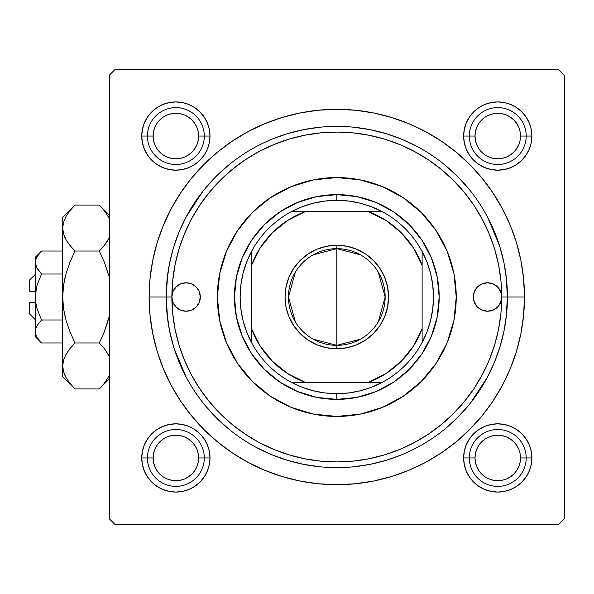 <?xml version="1.0" encoding="UTF-8"?>
<svg xmlns="http://www.w3.org/2000/svg" width="594" height="594" viewBox="0 0 594 594"><rect width="100%" height="100%" fill="white"/><g stroke="black" fill="none" stroke-linecap="round" stroke-linejoin="round"><path stroke-width="0.89" d="M166.543 286.056L167.567 275.401L166.194 297L149.131 297A187.682 187.682 0 0 1 336.813 109.318A187.682 187.682 0 0 1 524.487 297L507.425 297L506.058 275.401M464.293 129.395L463.639 136.048L464.293 129.395L463.639 136.048L469.327 136.048L463.639 136.048L464.293 142.709L466.231 149.109L469.386 155.012L473.633 160.18L478.801 164.427L484.704 167.575L491.104 169.52L497.757 170.174L504.417 169.52L510.818 167.575L516.721 164.427L521.888 160.18L526.136 155.012L529.284 149.109L531.229 142.709L531.882 136.048L526.195 136.048L531.882 136.048L531.229 129.395L529.284 122.995L526.136 117.092L521.888 111.924L516.721 107.677L510.818 104.522L504.417 102.584L497.757 101.93L491.104 102.584L484.704 104.522L478.801 107.677L473.633 111.924L469.386 117.092L466.231 122.995L464.293 129.395L463.639 136.048A34.125 34.125 0 0 1 497.757 101.93A34.125 34.125 0 0 1 531.882 136.048L531.229 129.395M464.293 451.291L463.639 457.952L464.293 451.291L463.639 457.952L469.327 457.952L463.639 457.952L464.293 464.605L466.231 471.005L469.386 476.908L473.633 482.076L478.801 486.323L484.704 489.478L491.104 491.416L497.757 492.07L504.417 491.416L510.818 489.478L516.721 486.323L521.888 482.076L526.136 476.908L529.284 471.005L531.229 464.605L531.882 457.952L526.195 457.952L531.882 457.952L531.229 451.291L529.284 444.891L526.136 438.988L521.888 433.82L516.721 429.573L510.818 426.425L504.417 424.48L497.757 423.826L491.104 424.48L484.704 426.425L478.801 429.573L473.633 433.82L469.386 438.988L466.231 444.891L464.293 451.291L463.639 457.952A34.125 34.125 0 0 1 497.757 423.826A34.125 34.125 0 0 1 531.882 457.952L531.229 451.291M142.397 451.291L141.736 457.952L142.397 451.291L141.736 457.952L147.423 457.952L141.736 457.952L142.397 464.605L144.335 471.005L147.49 476.908L151.73 482.076L156.905 486.323L162.801 489.478L169.208 491.416L175.861 492.07L182.521 491.416L188.922 489.478L194.817 486.323L199.992 482.076L204.232 476.908L207.388 471.005L209.333 464.605L209.986 457.952L204.299 457.952L209.986 457.952L209.333 451.291L207.388 444.891L204.232 438.988L199.992 433.82L194.817 429.573L188.922 426.425L182.521 424.48L175.861 423.826L169.208 424.48L162.801 426.425L156.905 429.573L151.73 433.82L147.49 438.988L144.335 444.891L142.397 451.291L141.736 457.952A34.125 34.125 0 0 1 175.861 423.826A34.125 34.125 0 0 1 209.986 457.952L209.333 451.291M142.397 129.395L141.736 136.048L142.397 129.395L141.736 136.048L147.423 136.048L141.736 136.048L142.397 142.709L144.335 149.109L147.49 155.012L151.73 160.18L156.905 164.427L162.801 167.575L169.208 169.52L175.861 170.174L182.521 169.52L188.922 167.575L194.817 164.427L199.992 160.18L204.232 155.012L207.388 149.109L209.333 142.709L209.986 136.048L204.299 136.048L209.986 136.048L209.333 129.395L207.388 122.995L204.232 117.092L199.992 111.924L194.817 107.677L188.922 104.522L182.521 102.584L175.861 101.93L169.208 102.584L162.801 104.522L156.905 107.677L151.73 111.924L147.49 117.092L144.335 122.995L142.397 129.395L141.736 136.048A34.125 34.125 0 0 1 175.861 101.93A34.125 34.125 0 0 1 209.986 136.048L209.333 129.395M499.428 245.367L487.518 217.018M202.91 191.268L186.1 217.018M558.612 69.513L115.006 69.513L558.612 69.513L564.3 75.2L564.3 518.8L564.3 75.2L558.612 69.513M109.318 518.8L109.318 75.2L115.006 69.513L109.318 75.2L109.318 518.8L115.006 524.487L109.318 518.8M558.612 524.487L115.006 524.487L558.612 524.487L564.3 518.8L558.612 524.487M506.058 318.599L507.425 297L524.487 297L523.589 278.601L520.886 260.387L516.409 242.523L510.201 225.178L502.331 208.531L492.857 192.731L481.89 177.94L469.52 164.293L455.873 151.923L441.082 140.949L425.282 131.482L408.635 123.604L391.29 117.404L373.426 112.927L355.205 110.224L336.813 109.318L318.414 110.224L300.193 112.927L282.328 117.404L264.991 123.604L248.337 131.482L232.544 140.949L217.746 151.923L204.098 164.293L191.736 177.94L180.762 192.731L171.295 208.531L163.417 225.178L157.217 242.523L152.74 260.387L150.037 278.601L149.131 297L150.037 315.399L152.74 333.613L157.217 351.477L163.417 368.822L171.295 385.469L180.762 401.269L191.736 416.06L204.098 429.707L217.746 442.077L232.544 453.051L248.337 462.518L264.991 470.396L282.328 476.596L300.193 481.073L318.414 483.776L336.813 484.682L355.205 483.776L373.426 481.073L391.29 476.596L408.635 470.396L425.282 462.518L441.082 453.051L455.873 442.077L469.52 429.707L481.89 416.06L492.857 401.269L502.331 385.469L510.201 368.822L516.409 351.477L520.886 333.613L523.589 315.399L524.487 297A187.682 187.682 0 0 1 336.813 484.682A187.682 187.682 0 0 1 149.131 297L166.194 297L167.567 318.599L166.194 297A170.619 170.619 0 0 0 336.813 467.619A170.619 170.619 0 0 0 507.425 297L501.737 297A164.932 164.932 0 0 1 336.813 461.932A164.932 164.932 0 0 1 171.881 297A14.219 14.219 0 0 1 186.1 282.781A14.219 14.219 0 0 1 200.319 297L199.235 302.443L196.154 307.053L191.543 310.135L186.1 311.219L180.658 310.135L176.047 307.053L172.965 302.443L171.881 297L166.194 297A170.619 170.619 0 0 1 336.813 126.381A170.619 170.619 0 0 1 507.425 297A170.619 170.619 0 0 1 336.813 467.619A170.619 170.619 0 0 1 166.194 297L171.881 297L172.965 291.557L176.047 286.947L180.658 283.865L186.1 282.781L191.543 283.865L196.154 286.947L199.235 291.557L200.319 297A14.219 14.219 0 0 1 186.1 311.219A14.219 14.219 0 0 1 171.881 297L172.676 313.164L175.052 329.173L178.98 344.876L184.437 360.113L191.357 374.747L199.673 388.632L209.318 401.633L220.188 413.624L232.18 424.495L245.181 434.132L259.066 442.456L273.693 449.376L288.936 454.826L304.633 458.761L320.641 461.137L336.813 461.932L352.977 461.137L368.985 458.761L384.689 454.826L399.925 449.376L414.56 442.456L428.437 434.132L441.439 424.495L453.43 413.624L464.3 401.633L473.945 388.632L482.269 374.747L489.189 360.113L494.639 344.876L498.574 329.173L500.95 313.164L501.737 297L500.66 302.443L497.579 307.053L492.961 310.135L487.526 311.219L482.083 310.135L477.472 307.053L474.383 302.443L473.307 297A14.219 14.219 0 0 1 487.526 282.781A14.219 14.219 0 0 1 501.737 297L500.95 280.836L498.574 264.827L494.639 249.124L489.189 233.888L482.269 219.253L473.945 205.368L464.3 192.367L453.43 180.376L441.439 169.505L428.437 159.868L414.56 151.544L399.925 144.624L384.689 139.174L368.985 135.239L352.977 132.863L336.813 132.068L320.641 132.863L304.633 135.239L288.936 139.174L273.693 144.624L259.066 151.544L245.181 159.868L232.18 169.505L220.188 180.376L209.318 192.367L199.673 205.368L191.357 219.253L184.437 233.888L178.98 249.124L175.052 264.827L172.676 280.836L171.881 297A164.932 164.932 0 0 1 336.813 132.068A164.932 164.932 0 0 1 501.737 297L507.425 297A170.619 170.619 0 0 0 336.813 126.381A170.619 170.619 0 0 0 166.194 297M174.191 348.633L186.1 376.982M470.715 402.732L487.518 376.982M504.417 102.584L497.757 101.93L504.417 102.584L497.757 101.93L491.104 102.584M531.229 142.709L531.882 136.048A34.125 34.125 0 0 1 497.757 170.174A34.125 34.125 0 0 1 463.639 136.048L464.293 142.709M491.104 169.52L497.757 170.174L491.104 169.52L497.757 170.174L504.417 169.52M182.521 102.584L175.861 101.93L182.521 102.584L175.861 101.93L169.208 102.584M209.333 142.709L209.986 136.048A34.125 34.125 0 0 1 175.861 170.174A34.125 34.125 0 0 1 141.736 136.048L142.397 142.709M169.208 169.52L175.861 170.174L169.208 169.52L175.861 170.174L182.521 169.52M182.521 424.48L175.861 423.826L182.521 424.48L175.861 423.826L169.208 424.48M209.333 464.605L209.986 457.952A34.125 34.125 0 0 1 175.861 492.07A34.125 34.125 0 0 1 141.736 457.952L142.397 464.605M169.208 491.416L175.861 492.07L169.208 491.416L175.861 492.07L182.521 491.416M504.417 424.48L497.757 423.826L504.417 424.48L497.757 423.826L491.104 424.48M531.229 464.605L531.882 457.952A34.125 34.125 0 0 1 497.757 492.07A34.125 34.125 0 0 1 463.639 457.952L464.293 464.605M491.104 491.416L497.757 492.07L491.104 491.416L497.757 492.07L504.417 491.416M456.244 297A119.431 119.431 0 0 1 336.813 416.431A119.431 119.431 0 0 1 217.382 297L219.676 273.7L226.47 251.292L237.503 230.65L252.361 212.548L270.456 197.698L291.105 186.657L313.513 179.863L336.813 177.569L360.113 179.863L382.514 186.657L403.163 197.698L421.265 212.548L436.115 230.65L447.148 251.292L453.95 273.7L456.244 297L453.95 320.3L447.148 342.708L436.115 363.35L421.265 381.452L403.163 396.302L382.514 407.343L360.113 414.137L336.813 416.431L313.513 414.137L291.105 407.343L270.456 396.302L252.361 381.452L237.503 363.35L226.47 342.708L219.676 320.3L217.382 297A119.431 119.431 0 0 1 336.813 177.569A119.431 119.431 0 0 1 456.244 297A119.431 119.431 0 0 0 447.163 251.329M447.141 251.262A119.431 119.431 0 0 0 382.551 186.672M382.484 186.642A119.431 119.431 0 0 0 291.142 186.642M291.075 186.672A119.431 119.431 0 0 0 226.485 251.262M167.018 313.721L169.476 330.286L173.537 346.525L179.18 362.295M204.923 405.242L216.164 417.641L228.571 428.89M256.385 447.468L271.517 454.633L287.281 460.268L303.527 464.337L320.084 466.795M353.534 466.795L370.099 464.337L386.338 460.268L402.101 454.633M445.047 428.89L457.454 417.641L468.696 405.242M487.28 377.428L494.438 362.295L500.081 346.525L504.15 330.286L506.608 313.721M506.608 280.279L504.15 263.714L500.081 247.475L494.438 231.705M468.696 188.758L457.454 176.359L445.047 165.11M417.24 146.532L402.101 139.367L386.338 133.732L370.099 129.663L353.534 127.205M320.084 127.205L303.527 129.663L287.281 133.732L271.517 139.367M228.571 165.11L216.164 176.359L204.923 188.758M186.338 216.572L179.18 231.705L173.537 247.475L169.476 263.714L167.018 280.279M473.307 297L474.383 291.557L477.472 286.947L482.083 283.865L487.526 282.781L492.961 283.865L497.579 286.947L500.66 291.557L501.737 297A14.219 14.219 0 0 1 487.526 311.219A14.219 14.219 0 0 1 473.307 297M234.437 297L236.405 277.027L242.233 257.826L251.693 240.125L264.427 224.614L279.937 211.88L297.639 202.42L316.84 196.599L336.813 194.632L356.779 196.599L375.987 202.42L393.681 211.88L409.199 224.614L421.926 240.125L431.385 257.826L437.214 277.027L439.181 297L437.214 316.973L431.385 336.174L421.926 353.876L409.199 369.386L393.681 382.12L375.987 391.58L356.779 397.401L336.813 399.368L316.84 397.401L297.639 391.58L279.937 382.12L264.427 369.386L251.693 353.876L242.233 336.174L236.405 316.973L234.437 297M217.382 297A119.431 119.431 0 0 0 226.455 342.671M226.485 342.738A119.431 119.431 0 0 0 291.075 407.328M291.142 407.358A119.431 119.431 0 0 0 382.484 407.358M382.551 407.328A119.431 119.431 0 0 0 447.141 342.738M194 285.179L193.585 284.912M479.625 308.821L480.041 309.088M499.227 423.856L502.554 424.161M505.85 424.799L509.051 425.75M512.169 427.019L513.468 427.658M513.476 427.665L515.117 428.571M517.923 430.42L520.515 432.521M522.906 434.882L523.863 435.974M523.871 435.981L525.037 437.451M526.923 440.236L528.511 443.169M529.818 446.265L530.806 449.45M531.481 452.747L531.83 456.058M531.853 459.414L531.541 462.741M530.91 466.038L529.959 469.245M528.69 472.356L528.051 473.656M528.044 473.67L527.138 475.311M525.289 478.111L523.188 480.709M520.827 483.093L519.735 484.051M519.728 484.065L518.258 485.231M515.473 487.117L512.54 488.706M509.444 490.013L506.259 491M502.962 491.676L499.651 492.018M496.294 492.04L492.961 491.735M489.671 491.097L486.464 490.147M483.353 488.884L480.398 487.325M477.598 485.476L475 483.375M472.616 481.021L471.658 479.922M471.643 479.915L470.478 478.445M468.592 475.66L467.003 472.727M465.696 469.631L464.708 466.446M464.033 463.157L463.691 459.838M463.669 456.482L463.973 453.155M464.612 449.858L465.562 446.651M466.825 443.54L468.384 440.592M470.225 437.785L472.334 435.194M474.688 432.803L477.264 430.665M480.041 428.786L482.974 427.19M486.078 425.891L489.263 424.903M492.552 424.227L495.871 423.878M492.961 102.265L496.294 101.96M499.651 101.982L502.962 102.324M506.259 103L509.444 103.987M512.54 105.294L515.473 106.883M518.258 108.769L520.827 110.907M523.188 113.291L525.289 115.889M527.138 118.689L528.69 121.644M529.959 124.755L530.91 127.962M531.541 131.259L531.853 134.586M531.83 137.942L531.481 141.253M530.806 144.55L529.818 147.735M528.511 150.831L526.923 153.764M525.037 156.549L522.906 159.118M520.515 161.479L517.923 163.58M515.117 165.429L512.169 166.981M509.051 168.251L505.85 169.201M502.554 169.839L499.227 170.144M495.871 170.122L492.552 169.773M489.263 169.097L486.078 168.109M482.974 166.81L480.041 165.214M477.264 163.335L474.688 161.197M472.334 158.806L470.225 156.215M468.384 153.408L466.825 150.46M465.562 147.349L464.612 144.142M463.973 140.845L463.669 137.518M463.691 134.162L464.033 130.843M464.708 127.554L465.696 124.369M467.003 121.273L468.592 118.34M470.478 115.555L472.616 112.986M475 110.625L477.598 108.524M480.398 106.675L483.353 105.116M486.464 103.853L489.671 102.903M180.658 491.735L177.331 492.04M173.975 492.018L170.656 491.676M167.367 491L164.174 490.013M161.078 488.706L158.145 487.117M155.361 485.231L153.905 484.073M153.898 484.065L152.792 483.093M150.438 480.709L148.329 478.111M146.48 475.311L144.929 472.356M143.659 469.245L142.709 466.038M142.077 462.741L141.773 459.414M141.788 456.058L142.137 452.747M142.812 449.45L143.8 446.265M145.107 443.169L146.696 440.236M148.582 437.451L149.74 435.996M149.747 435.981L150.72 434.882M153.103 432.521L155.702 430.42M158.501 428.571L160.135 427.665M160.142 427.665L161.457 427.019M164.568 425.75L167.768 424.799M171.065 424.161L174.391 423.856M177.747 423.878L181.066 424.227M184.363 424.903L187.548 425.891M190.644 427.19L193.577 428.786M196.362 430.665L197.817 431.823M197.824 431.838L198.931 432.803M201.292 435.194L203.393 437.785M205.242 440.592L206.794 443.54M208.063 446.651L209.014 449.858M209.645 453.155L209.957 456.482M209.934 459.838L209.585 463.157M208.91 466.446L207.922 469.631M206.615 472.727L205.027 475.66M203.141 478.445L201.982 479.907M201.975 479.915L201.01 481.014M198.619 483.375L196.02 485.476M193.221 487.325L191.595 488.231M191.58 488.238L190.273 488.884M187.155 490.147L183.954 491.097M174.391 170.144L171.065 169.839M167.768 169.201L164.568 168.251M161.457 166.981L160.15 166.342M160.142 166.335L158.501 165.429M155.702 163.58L153.103 161.479M150.72 159.118L149.755 158.026M149.747 158.019L148.582 156.549M146.696 153.764L145.107 150.831M143.8 147.735L142.812 144.55M142.137 141.253L141.788 137.942M141.773 134.586L142.077 131.259M142.709 127.962L143.659 124.755M144.929 121.644L145.567 120.344M145.575 120.33L146.48 118.689M148.329 115.889L150.438 113.291M152.792 110.907L153.883 109.949M153.898 109.935L155.361 108.769M158.145 106.883L161.078 105.294M164.174 103.987L165.548 103.519M165.563 103.519L167.367 103M170.656 102.324L173.975 101.982M177.331 101.96L180.658 102.265M183.954 102.903L187.155 103.853M190.273 105.116L193.221 106.675M196.02 108.524L198.619 110.625M201.01 112.979L203.141 115.555M205.027 118.34L206.615 121.273M207.922 124.369L208.91 127.554M209.585 130.843L209.934 134.162M209.957 137.518L209.645 140.845M209.014 144.142L208.063 147.349M206.794 150.46L205.242 153.408M203.393 156.215L201.292 158.806M198.931 161.197L196.362 163.335M193.577 165.214L190.644 166.81M187.548 168.109L186.174 168.577M186.16 168.585L184.363 169.097M181.066 169.773L177.747 170.122M526.195 457.952L520.507 457.952A22.75 22.75 0 0 1 497.757 480.695A22.75 22.75 0 0 1 475.007 457.952L469.327 457.952A28.438 28.438 0 0 0 497.757 486.382A28.438 28.438 0 0 0 526.195 457.952A28.438 28.438 0 0 1 497.757 486.382A28.438 28.438 0 0 1 469.327 457.952A28.438 28.438 0 0 1 497.757 429.514A28.438 28.438 0 0 1 526.195 457.952A28.438 28.438 0 0 0 497.757 429.514A28.438 28.438 0 0 0 469.327 457.952L475.007 457.952L475.445 453.512L476.744 449.242L478.846 445.307L481.675 441.862L485.12 439.033L489.055 436.932L493.324 435.64L497.757 435.202L502.197 435.64L506.467 436.932L510.394 439.033L513.847 441.862L516.676 445.307L518.777 449.242L520.069 453.512L520.507 457.952L520.069 462.384L518.777 466.654L516.676 470.589L513.847 474.034L510.394 476.863L506.467 478.964L502.197 480.264L497.757 480.695L493.324 480.264L489.055 478.964L485.12 476.863L481.675 474.034L478.846 470.589L476.744 466.654L475.445 462.384L475.007 457.952A22.75 22.75 0 0 1 497.757 435.202A22.75 22.75 0 0 1 520.507 457.952L526.195 457.952M516.676 470.589L513.847 474.034M485.12 476.863L481.675 474.034M478.846 445.307L481.675 441.862M510.394 439.033L513.847 441.862M204.299 457.952L198.611 457.952A22.75 22.75 0 0 1 175.861 480.695A22.75 22.75 0 0 1 153.111 457.952L147.423 457.952A28.438 28.438 0 0 0 175.861 486.382A28.438 28.438 0 0 0 204.299 457.952A28.438 28.438 0 0 1 175.861 486.382A28.438 28.438 0 0 1 147.423 457.952A28.438 28.438 0 0 1 175.861 429.514A28.438 28.438 0 0 1 204.299 457.952A28.438 28.438 0 0 0 175.861 429.514A28.438 28.438 0 0 0 147.423 457.952L153.111 457.952L153.549 462.384L154.841 466.654L156.95 470.589L159.779 474.034L163.224 476.863L167.159 478.964L171.421 480.264L175.861 480.695L180.301 480.264L184.571 478.964L188.498 476.863L191.951 474.034L194.78 470.589L196.881 466.654L198.173 462.384L198.611 457.952L198.173 453.512L196.881 449.242L194.78 445.307L191.951 441.862L188.498 439.033L184.571 436.932L180.301 435.64L175.861 435.202L171.421 435.64L167.159 436.932L163.224 439.033L159.779 441.862L156.95 445.307L154.841 449.242L153.549 453.512L153.111 457.952A22.75 22.75 0 0 1 175.861 435.202A22.75 22.75 0 0 1 198.611 457.952L204.299 457.952M156.95 470.589L159.779 474.034M188.498 476.863L191.951 474.034M194.78 445.307L191.951 441.862M163.224 439.033L159.779 441.862M469.327 136.048L475.007 136.048A22.75 22.75 0 0 1 497.757 113.306A22.75 22.75 0 0 1 520.507 136.048L526.195 136.048A28.438 28.438 0 0 0 497.757 107.618A28.438 28.438 0 0 0 469.327 136.048A28.438 28.438 0 0 1 497.757 107.618A28.438 28.438 0 0 1 526.195 136.048A28.438 28.438 0 0 1 497.757 164.486A28.438 28.438 0 0 1 469.327 136.048A28.438 28.438 0 0 0 497.757 164.486A28.438 28.438 0 0 0 526.195 136.048L520.507 136.048L520.069 131.616L518.777 127.346L516.676 123.411L513.847 119.966L510.394 117.137L506.467 115.036L502.197 113.736L497.757 113.306L493.324 113.736L489.055 115.036L485.12 117.137L481.675 119.966L478.846 123.411L476.744 127.346L475.445 131.616L475.007 136.048L475.445 140.488L476.744 144.758L478.846 148.693L481.675 152.138L485.12 154.967L489.055 157.068L493.324 158.36L497.757 158.798L502.197 158.36L506.467 157.068L510.394 154.967L513.847 152.138L516.676 148.693L518.777 144.758L520.069 140.488L520.507 136.048A22.75 22.75 0 0 1 497.757 158.798A22.75 22.75 0 0 1 475.007 136.048L469.327 136.048M516.676 123.411L513.847 119.966M485.12 117.137L481.675 119.966M478.846 148.693L481.675 152.138M510.394 154.967L513.847 152.138M147.423 136.048L153.111 136.048A22.75 22.75 0 0 1 175.861 113.306A22.75 22.75 0 0 1 198.611 136.048L204.299 136.048A28.438 28.438 0 0 0 175.861 107.618A28.438 28.438 0 0 0 147.423 136.048A28.438 28.438 0 0 1 175.861 107.618A28.438 28.438 0 0 1 204.299 136.048A28.438 28.438 0 0 1 175.861 164.486A28.438 28.438 0 0 1 147.423 136.048A28.438 28.438 0 0 0 175.861 164.486A28.438 28.438 0 0 0 204.299 136.048L198.611 136.048L198.173 140.488L196.881 144.758L194.78 148.693L191.951 152.138L188.498 154.967L184.571 157.068L180.301 158.36L175.861 158.798L171.421 158.36L167.159 157.068L163.224 154.967L159.779 152.138L156.95 148.693L154.841 144.758L153.549 140.488L153.111 136.048L153.549 131.616L154.841 127.346L156.95 123.411L159.779 119.966L163.224 117.137L167.159 115.036L171.421 113.736L175.861 113.306L180.301 113.736L184.571 115.036L188.498 117.137L191.951 119.966L194.78 123.411L196.881 127.346L198.173 131.616L198.611 136.048A22.75 22.75 0 0 1 175.861 158.798A22.75 22.75 0 0 1 153.111 136.048L147.423 136.048M156.95 123.411L159.779 119.966M188.498 117.137L191.951 119.966M194.78 148.693L191.951 152.138M163.224 154.967L159.779 152.138M360.395 339.196L336.813 345.344A48.344 48.344 0 0 0 385.15 297A48.344 48.344 0 0 0 336.813 248.656L336.813 245.248A51.752 51.752 0 0 1 388.565 297A51.752 51.752 0 0 1 336.813 348.752L336.813 248.656A48.344 48.344 0 0 1 385.15 297A48.344 48.344 0 0 1 336.813 345.344L313.224 339.196M313.224 254.804L336.813 248.656L360.395 254.804M378.252 272.111L385.15 297L378.252 321.889M251.5 342.5A96.681 96.681 0 0 1 251.5 251.5L246.584 262.266L243.013 273.552L240.852 285.187L240.125 297L240.852 308.813L243.013 320.448L246.584 331.734L251.5 342.5A96.681 96.681 0 0 0 291.312 382.306L302.079 387.229L313.365 390.793L325 392.961L336.813 393.681A96.681 96.681 0 0 1 291.312 382.306L382.306 382.306A96.681 96.681 0 0 1 336.813 393.681L348.626 392.961L360.261 390.793L371.547 387.229L382.306 382.306A96.681 96.681 0 0 0 422.119 342.5L427.041 331.734L430.605 320.448L432.766 308.813L433.494 297L432.766 285.187L430.605 273.552L427.041 262.266L422.119 251.5A96.681 96.681 0 0 1 422.119 342.5L422.119 251.5A96.681 96.681 0 0 0 382.306 211.694L371.547 206.771L360.261 203.207L348.626 201.039L336.813 200.319L336.813 194.632A102.368 102.368 0 0 0 234.437 297A102.368 102.368 0 0 0 336.813 399.368L336.813 393.681L336.813 399.368A102.368 102.368 0 0 1 234.437 297A102.368 102.368 0 0 1 336.813 194.632A102.368 102.368 0 0 1 439.181 297A102.368 102.368 0 0 1 336.813 399.368A102.368 102.368 0 0 0 439.181 297A102.368 102.368 0 0 0 336.813 194.632L336.813 200.319L325 201.039L313.365 203.207L302.079 206.771L291.312 211.694A96.681 96.681 0 0 1 382.306 211.694L291.312 211.694A96.681 96.681 0 0 0 251.5 251.5L251.5 342.5A96.681 96.681 0 0 0 291.312 382.306L368.473 382.306L385.944 373.589L401.158 361.345L413.402 346.139L422.119 328.668L422.119 265.332L413.402 247.861L401.158 232.655L385.944 220.411L368.473 211.694L305.145 211.694L287.674 220.411L272.468 232.655L260.224 247.861L251.5 265.332L251.5 328.668L260.224 346.139L272.468 361.345L287.674 373.589L305.145 382.306A90.993 90.993 0 0 1 251.5 328.668L251.5 342.5M336.813 245.248L346.911 246.243L356.615 249.183L365.562 253.965L373.403 260.402L379.841 268.25L384.622 277.198L387.57 286.902L388.565 297L387.57 307.098L384.622 316.802L379.841 325.75L373.403 333.598L365.562 340.035L356.615 344.817L346.911 347.757L336.813 348.752L326.715 347.757L317.003 344.817L308.056 340.035L300.215 333.598L293.778 325.75L288.996 316.802L286.048 307.098L285.053 297L286.048 286.902L288.996 277.198L293.778 268.25L300.215 260.402L308.056 253.965L317.003 249.183L326.715 246.243L336.813 245.248L336.813 345.344A48.344 48.344 0 0 1 288.469 297A48.344 48.344 0 0 1 336.813 248.656A48.344 48.344 0 0 0 288.469 297A48.344 48.344 0 0 0 336.813 345.344L336.813 348.752A51.752 51.752 0 0 1 285.053 297A51.752 51.752 0 0 1 336.813 245.248M382.306 211.694A96.681 96.681 0 0 1 422.119 251.5L422.119 265.332A90.993 90.993 0 0 0 368.473 211.694L382.306 211.694M422.119 342.5A96.681 96.681 0 0 1 382.306 382.306L368.473 382.306A90.993 90.993 0 0 0 422.119 328.668L422.119 342.5M251.5 251.5A96.681 96.681 0 0 1 291.312 211.694L305.145 211.694A90.993 90.993 0 0 0 251.5 265.332L251.5 251.5M295.367 321.889L288.469 297L295.367 272.111M29.7 314.063L29.7 302.688L29.7 314.063L35.388 319.75M35.388 302.688L29.7 302.688L35.388 302.688M41.521 273.99L37.11 285.157L41.543 274.012L62.689 274.012L41.543 274.012L37.118 268.458L35.84 265.54L35.388 262.526L35.826 259.548L37.103 256.623L41.543 251.032L62.689 251.032L41.543 251.032L37.118 256.586M36.776 267.82L35.388 262.526L35.833 265.518L35.388 262.526L35.826 259.548L37.103 256.623L41.543 251.032L35.388 257.187L35.388 297L36.479 287.622M40.399 341.773L41.543 342.968L62.689 342.968L41.543 342.968L37.118 337.414L35.84 334.496L35.388 331.474L35.826 328.504L37.103 325.579L41.543 319.988L37.11 308.843L35.833 302.999L35.388 297L35.388 331.474L35.826 328.504L37.103 325.579L41.543 319.988L37.11 325.564L41.543 319.988L62.689 319.988L41.543 319.988L37.11 308.843L35.833 302.999L35.388 297L35.833 291.045L37.11 285.165L41.543 274.012L37.11 285.157M73.292 387.177L75 388.936L99.28 388.936L75 388.936L70.047 383.464L66.157 377.829L63.595 371.993L62.689 365.956L62.689 376.618L62.689 217.382L62.689 228.044L63.573 222.097L66.112 216.246L70.04 210.551L75 205.064L99.28 205.064L104.232 210.536L109.318 218.466M65.496 318.347L63.588 309.014L62.689 297L63.573 285.075L66.12 273.359L70.062 261.947L75 251.032L99.28 251.032L104.225 261.947L99.28 251.032L104.232 245.56L109.318 237.63L104.247 245.545L99.28 251.032L75 251.032L70.047 245.56L66.157 239.924L63.595 234.088L62.689 228.044L63.58 234.036L62.689 228.044L63.573 222.097L66.112 216.246L70.04 210.551L73.894 206.192M100.869 206.69L99.28 205.064L75 205.064L62.689 217.382M64.687 237.021L64.887 237.466M104.247 245.545L99.28 251.032L104.24 245.552L108.153 239.887L105.108 244.446M108.16 273.359L104.24 261.984L108.784 275.646M69.736 245.166L66.157 239.924L63.595 234.088L62.689 228.044L62.689 365.956L63.573 360.009L66.112 354.15L70.04 348.455L75 342.968L99.28 342.968L75 342.968L70.047 348.44L75 342.968L70.047 332.016L66.134 320.693L63.588 309.014L62.689 297L63.573 285.075L66.12 273.359L70.062 261.947L66.134 273.307L63.58 285.038L64.939 277.918M62.689 297L63.58 308.962L62.689 297M109.318 316.171L104.24 332.016L109.318 316.164L104.225 332.053L99.28 342.968L104.232 348.44L108.821 355.361M62.689 376.618L75 388.936L70.047 383.464L66.157 377.829L63.595 371.993L62.689 365.956L63.573 360.009L66.112 354.15L69.186 349.539M62.689 365.622L63.595 371.993M109.318 375.534L104.247 383.449L100.438 387.756M99.28 251.032L104.24 261.984L99.28 251.032M70.047 348.44L75 342.968L70.047 332.016L66.12 320.641M64.946 375.505L66.112 377.754M62.689 365.956L63.573 371.903M66.134 273.307L70.047 261.984L75 251.032L70.047 245.56M73.433 206.675L70.047 210.536M70.062 261.947L75 251.032M104.225 332.053L99.28 342.968L104.232 348.44L109.318 356.37M109.318 375.542L104.247 383.449L99.28 388.936L109.318 378.898M100.839 387.333L104.232 383.464M104.544 348.834L104.247 348.455M108.145 320.693L104.24 332.016L99.28 342.968M109.318 215.102L99.28 205.064L104.232 210.536L109.318 218.458L108.167 216.246M35.388 336.813L41.543 342.968L37.118 337.414L35.84 334.496L35.388 331.474L35.388 336.813L35.388 331.474L35.826 334.452M35.388 331.311L35.388 257.187M37.11 308.828L36.902 308.071M36.516 267.293L41.543 274.012M29.7 291.312L29.7 279.937L29.7 291.312L35.388 291.312L29.7 291.312M29.7 279.937L35.388 274.25"/></g></svg>
